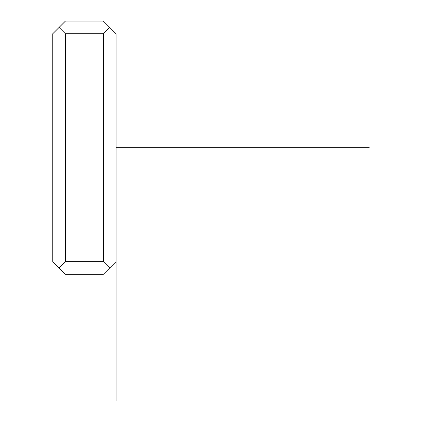 <?xml version="1.0" encoding="UTF-8"?>
<svg xmlns="http://www.w3.org/2000/svg" width="422" height="422" viewBox="0 0 422 422"><rect width="100%" height="100%" fill="white"/><g stroke="black" fill="none" stroke-linecap="round" stroke-linejoin="round"><path stroke-width="0.63" d="M116.05 33.76L116.05 90.73L116.05 33.76L103.39 21.1L116.05 33.76L116.05 261.64L116.05 33.76M116.05 400.9L116.05 175.014M109.72 267.97L116.05 261.64L109.72 267.97L103.39 261.64L103.39 33.76L109.72 27.43L103.39 33.76L103.39 261.64L65.41 261.64L65.41 33.76L103.39 33.76L65.41 33.76L65.41 261.64L59.08 267.97L52.75 261.64L52.75 33.76L59.08 27.43L52.75 33.76L52.75 261.64L65.41 274.3L103.39 274.3L116.05 261.64L103.39 274.3L65.41 274.3L59.08 267.97L65.41 261.64L103.39 261.64L109.72 267.97L103.39 274.3L65.41 274.3L59.08 267.97L65.41 274.3L103.39 274.3L109.72 267.97M103.39 21.1L65.41 21.1L103.39 21.1L109.72 27.43L103.39 21.1L65.41 21.1L59.08 27.43L65.41 21.1L103.39 21.1M59.08 27.43L65.41 33.76L59.08 27.43L65.41 21.1L59.08 27.43M116.05 120.386L116.05 90.73M116.05 147.7L369.25 147.7"/></g></svg>

